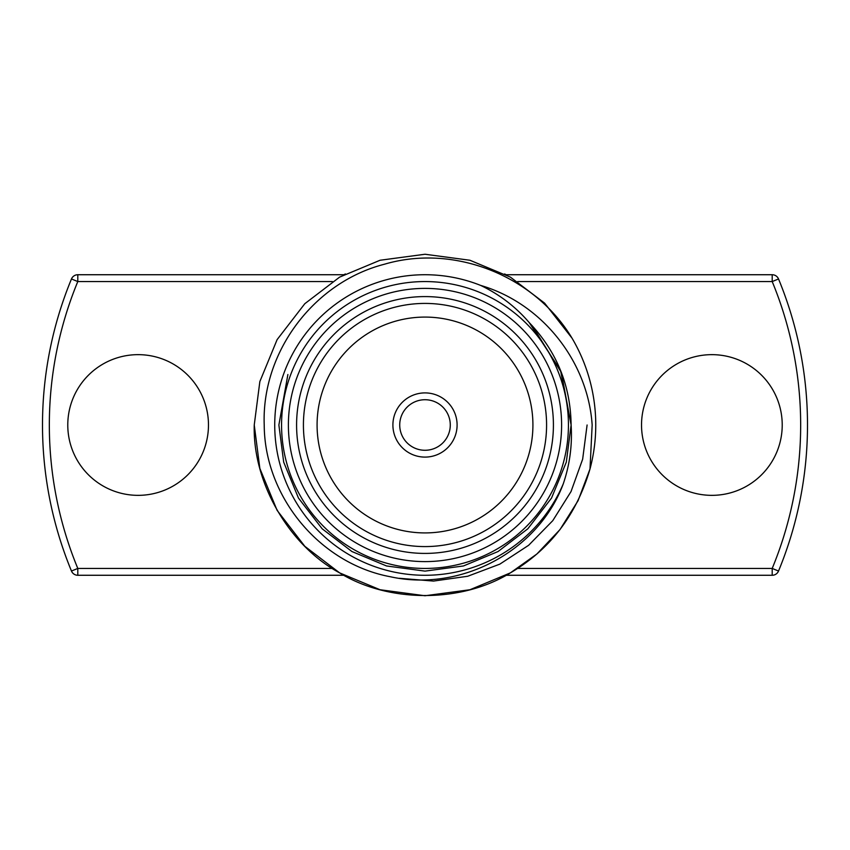 <?xml version="1.0" encoding="UTF-8"?>
<svg xmlns="http://www.w3.org/2000/svg" width="850" height="850" viewBox="0 0 850 850"><rect width="100%" height="100%" fill="white"/><g stroke="black" fill="none" stroke-linecap="round" stroke-linejoin="round"><path stroke-width="1.27" d="M399.723 425A25.277 25.277 0 0 0 425 450.277A25.277 25.277 0 0 0 450.277 425A25.277 25.277 0 0 0 425 399.723A25.277 25.277 0 0 0 399.723 425M457.098 425A32.098 32.098 0 0 0 425 392.902A32.098 32.098 0 0 0 392.902 425A32.098 32.098 0 0 0 425 457.098A32.098 32.098 0 0 0 457.098 425A32.098 32.098 0 0 0 425 392.902A32.098 32.098 0 0 0 392.902 425A32.098 32.098 0 0 0 425 457.098A32.098 32.098 0 0 0 457.098 425M517.65 568.438L772.204 568.438L772.204 575.269L506.111 575.269L772.204 575.269A6.832 6.832 0 0 0 778.526 571.041A382.5 382.5 0 0 0 807.5 425A382.5 382.5 0 0 1 778.526 571.041L772.204 568.438A375.668 375.668 0 0 0 772.204 281.562L517.65 281.562M641.527 425A70.348 70.348 0 0 0 711.875 495.348A70.348 70.348 0 0 0 782.223 425A70.348 70.348 0 0 0 711.875 354.652A70.348 70.348 0 0 0 641.527 425M67.777 425A70.348 70.348 0 0 0 138.125 495.348A70.348 70.348 0 0 0 208.473 425A70.348 70.348 0 0 0 138.125 354.652A70.348 70.348 0 0 0 67.777 425M506.111 274.731L772.204 274.731L506.111 274.731L504.624 273.944M345.376 273.944L343.889 274.731L77.796 274.731L343.889 274.731M561.606 425A136.606 136.606 0 0 0 425 288.394A136.606 136.606 0 0 0 288.394 425A136.606 136.606 0 0 0 425 561.606A136.606 136.606 0 0 0 561.606 425M281.562 425A143.438 143.438 0 0 1 425 281.562A143.438 143.438 0 0 1 568.438 425A143.438 143.438 0 0 1 425 568.438A143.438 143.438 0 0 1 281.562 425M553.414 425A128.414 128.414 0 0 1 425 553.414A128.414 128.414 0 0 1 296.586 425A128.414 128.414 0 0 1 425 296.586A128.414 128.414 0 0 1 553.414 425M303.418 425A121.582 121.582 0 0 0 425 546.582A121.582 121.582 0 0 0 546.582 425A121.582 121.582 0 0 0 425 303.418A121.582 121.582 0 0 0 303.418 425M317.082 425A107.918 107.918 0 0 0 425 532.918A107.918 107.918 0 0 0 532.918 425A107.918 107.918 0 0 0 425 317.082A107.918 107.918 0 0 0 317.082 425M399.33 578.287L433.564 581.071L467.702 576.258L499.832 564.134L528.636 545.286L552.766 520.668L571.03 491.555L582.654 459.181L587.095 425M592.163 425C587.966 361.441 542.087 303.386 480.696 285.43A150.269 150.269 0 0 0 274.731 425A150.269 150.269 0 0 0 563.253 483.894C538.018 551.469 460.487 592.269 390.331 576.746C319.781 563.571 264.52 496.825 264.223 425C261.396 352.166 313.831 282.317 384.487 264.212C454.314 243.621 534.661 275.836 572.018 338.151A170.754 170.754 0 0 1 589.996 468.998C576.47 515.058 549.929 549.684 510.382 572.879C461.444 603.075 388.556 603.075 339.618 572.879C289 545.604 252.556 482.481 254.246 425L259.856 381.554L277.121 339.618L304.81 303.705L339.618 277.121L380.056 260.259L425 254.246L469.944 260.259L510.382 277.121L544.595 303.121L572.018 338.151L544.595 303.121L510.382 277.121L469.944 260.259L425 254.246L380.056 260.259L339.618 277.121L304.81 303.705L277.121 339.618L259.856 381.554L254.246 425L259.856 468.446L277.121 510.382L304.81 546.295L339.618 572.879L380.056 589.741L425 595.754L469.944 589.741L510.382 572.879L536.892 553.998L560.001 529.571L578.074 500.682L589.996 468.998L578.074 500.682L560.001 529.571L536.892 553.998L510.382 572.879L469.944 589.741L425 595.754L380.056 589.741L339.618 572.879L304.81 546.295L277.121 510.382L259.856 468.446L254.246 425L259.856 468.446L277.121 510.382L304.81 546.295L339.618 572.879L380.056 589.741L425 595.754L469.944 589.741L510.382 572.879L536.892 553.998L560.001 529.571L578.074 500.682L589.996 468.998L592.163 425M343.889 575.269L77.796 575.269L343.889 575.269L345.376 576.056M480.696 285.43C499.534 294.429 515.727 306.829 529.253 322.628C556.622 351.316 570.584 385.443 571.115 425C572.39 445.124 569.766 464.748 563.253 483.894M529.253 322.628L560.532 370.409L571.115 425L561.351 372.481L532.291 325.816L561.351 372.481L571.115 425L561.351 372.481L532.291 325.816L561.351 372.481L571.115 425L566.302 462.177L551.533 498.058L527.839 528.785L498.058 551.533L463.462 565.962L425 571.115L386.538 565.962L351.942 551.533L322.161 528.785L298.467 498.058L283.698 462.177L278.885 425L287.884 374.521M504.624 576.056L506.111 575.269M772.204 274.731A6.832 6.832 0 0 1 778.526 278.959L772.204 281.562L772.204 274.731M778.526 278.959A382.5 382.5 0 0 1 807.5 425A382.5 382.5 0 0 0 778.526 278.959A382.5 382.5 0 0 1 807.5 425A382.5 382.5 0 0 0 778.526 278.959M332.35 281.562L77.796 281.562L77.796 274.731A6.832 6.832 0 0 0 71.474 278.959L77.796 281.562A375.668 375.668 0 0 0 77.796 568.438L71.474 571.041A382.5 382.5 0 0 1 71.474 278.959A382.5 382.5 0 0 0 71.474 571.041A6.832 6.832 0 0 0 77.796 575.269A6.832 6.832 0 0 1 71.474 571.041M77.796 575.269L77.796 568.438L332.35 568.438M77.796 274.731A6.832 6.832 0 0 0 71.474 278.959"/></g></svg>
